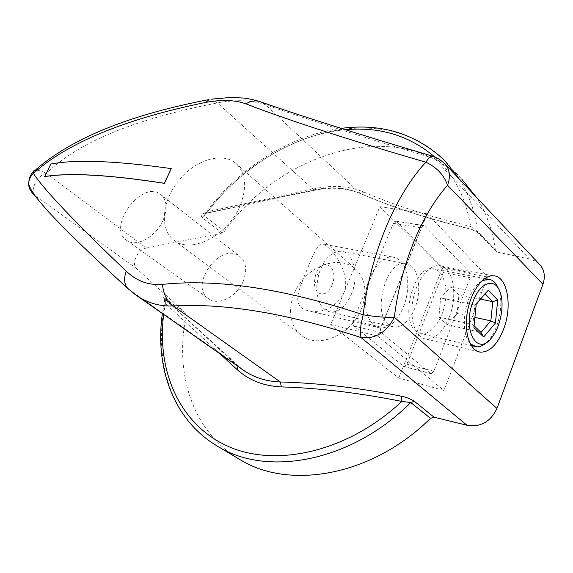 <?xml version="1.0" encoding="UTF-8"?>
<svg xmlns="http://www.w3.org/2000/svg" width="573" height="573" viewBox="0 0 573 573"><rect width="100%" height="100%" fill="white"/><g stroke="black" fill="none" stroke-linecap="round" stroke-linejoin="round"><path stroke-width="0.43" stroke-dasharray="2.87 2.15" d="M396.774 221.572L442.893 267.448L443.194 272.54L406.93 364.206L404.266 366.627L403.707 366.362L353.756 325.98C352.61 324.741 352.452 322.914 353.283 320.486L393.372 223.334L395.764 221.114L424.672 226.034L469.932 272.504L470.189 277.69L433.825 371.268L431.183 373.754L430.631 373.489L381.482 332.748C380.35 331.495 380.207 329.633 381.045 327.154L421.305 227.846L423.683 225.576L424.672 226.034M388.508 324.64C371.891 312.751 386.302 260.249 405.147 263.451C417.803 263.68 422.96 289.107 414.773 308.432C409.244 321.217 402.325 327.462 394.023 327.176L388.508 324.64M415.869 331.122C399.51 319.14 414.093 265.514 432.694 268.673C442.557 269.217 448.251 285.555 445.114 302.967C442.134 320.4 431.011 335.04 421.305 333.665L415.869 331.122M476.199 304.048L474.802 305.037L472.911 324.662L473.921 327.692M438.889 317.07L447.234 324.733L457.147 313.531L458.916 294.751L450.772 286.786L440.651 297.896L438.889 317.07L472.911 324.662L474.1 325.801M485.109 293.877L484.822 293.591L488.246 290.289M450.772 286.786L484.822 293.591L474.802 305.037L440.651 297.896M469.846 342.941C463.034 335.291 462.432 314.792 468.721 299.042C472.288 290.124 476.715 284.065 481.986 280.856M498.302 288.348L498.861 289.866C503.517 303.117 499.412 326.324 490.302 338.299L487.157 341.966M457.147 313.531L474.91 317.399M458.916 294.751L480.482 299.156M447.234 324.733L481.041 332.419M331.81 285.526C340.197 266.839 321.317 254.512 315.487 275.405L314.541 280.885C313.281 295.661 326.703 298.941 331.81 285.526M351.285 294.422C359.407 276.043 353.763 251.647 340.813 251.268C331.194 251.561 323.838 259.189 318.76 274.138L316.833 285.297C316.654 300.768 321.145 309.678 330.299 312.02C338.793 312.428 345.784 306.562 351.285 294.422M50.861 164L44.644 176.642M50.976 164.086C76.066 159.366 116.197 160.898 171.356 168.691M134.211 293.799L129.512 289.888C75.17 240.137 43.741 208.758 35.24 195.758C29.23 190.952 37.352 174.937 46.52 173.375C42.402 171.449 39.279 170.396 37.145 170.231M219.917 353.763L165.375 303.618L164.558 300.983L165.59 300.739L186.246 315.458L185.688 313.159L136.603 268.594C130.837 264.01 137.785 249.341 146.251 248.102L46.52 173.375C77.856 142.391 134.798 118.912 217.346 102.932C235.718 99.458 251.748 100.046 265.435 104.687C306.763 119.177 363.089 137.14 434.413 158.599L529.538 259.032L534.795 260.83L539.164 263.96M434.62 156.895C453.615 173.92 465.627 197.098 470.648 226.435L477.646 231.585L495.38 249.842L496.175 251.418L497.507 252.127L479.78 233.891C476.55 231.27 472.431 229.35 467.41 228.118C426.971 218.399 391.237 206.824 360.216 193.388C345.985 187.507 330.521 186.325 313.846 189.856L217.346 102.932L211.444 99.143M497.507 252.127L529.538 259.032M136.603 268.594L34.788 195.407M128.875 289.422L237.365 365.345L242.415 369.485M146.251 248.102L222.03 233.046L224.315 231.478C280.82 151.251 398.013 115.159 461.867 179.285L444.362 160.232C380.372 96.171 262.09 134.34 204.54 216.057L204.869 213.607L207.662 211.616L315.952 188.467C333.164 184.814 349.143 186.017 363.884 192.062L360.754 193.717L360.216 193.388L265.435 104.687L261.718 102.238M445.407 164.286L440.63 160.512L434.413 158.599L433.023 156.357M186.246 315.458C174.393 371.648 191.54 429.843 237.666 458.221M495.38 249.842C492.472 229.737 486.076 212.125 476.184 197.005M345.433 129.727C294.228 134.34 242.286 166.564 207.662 211.616L206.638 213.263L205.327 212.991L313.846 189.856L315.064 190.186L204.869 213.607C238.769 168.297 289.694 135.149 341.157 128.381M308.983 264.905C300.402 286.679 288.613 307.149 309.255 310.931C323.967 313.166 335.377 307.472 343.506 293.842C353.161 272.447 328.093 243.546 321.74 243.804C318.481 244.356 314.226 251.389 308.983 264.905M239.643 206.781C227.316 235.854 191.117 253.911 174.471 240.538C159.387 229.952 161.6 201.897 178.06 181.283C194.283 160.476 221.371 151.387 235.56 163.112C246.075 172.917 247.443 187.478 239.643 206.781M361.484 308.911C367.665 291.721 365.488 278.242 354.945 268.472C340.799 256.654 315.537 263.15 301.391 281.329C287.009 299.314 286.808 325.084 301.878 335.728C318.631 349.007 351.643 334.718 361.484 308.911M449.203 317.263C442.965 332.054 435.229 339.316 425.99 339.051C415.683 337.848 409.394 320.056 412.889 300.474C416.242 280.87 428.461 264.826 438.861 265.636C452.935 265.757 458.421 294.966 449.203 317.263M403.378 307.107C410.325 290.361 408.893 268.479 400.069 260.514L396.394 257.993L392.276 256.948C381.654 256.067 369.37 271.48 366.154 290.411C362.795 309.334 369.377 326.646 379.899 327.949C389.325 328.322 397.153 321.374 403.378 307.107M162.818 220.827C155.57 237.158 136.052 247.572 126.762 240.459C106.184 227.739 141.982 179.12 160.612 194.383C167.087 200.063 167.817 208.88 162.818 220.827M243.067 281.687C247.414 270.528 246.304 262.09 239.736 256.375C220.834 240.947 187.994 285.863 208.751 298.848C218.177 306.011 236.735 296.914 243.067 281.687M330.693 324.468L377.686 336.093L427.243 213.808L379.899 206.674L330.693 324.468L398.751 378.051L443.932 390.449L487.559 276.988L442.177 268.458L398.751 378.051M379.899 206.674L442.177 268.458M163.67 314.434L165.375 303.618L165.468 299.629C162.904 297.272 162.768 296.871 165.06 298.411L185.688 313.159M363.884 192.062C394.804 205.378 430.395 216.83 470.648 226.435L468.177 228.52L467.41 228.118M377.686 336.093L443.932 390.449M427.243 213.808L487.559 276.988M353.283 320.486L381.045 327.154M393.372 223.334L421.305 227.846M442.893 267.448L469.932 272.504M443.194 272.54L470.189 277.69M406.93 364.206L433.825 371.268M403.707 366.362L430.631 373.489M353.756 325.98L381.482 332.748M205.327 212.991C201.345 213.887 200.306 215.441 202.219 217.676L222.03 233.046M165.06 298.411L165.59 300.739C152.633 358.856 170.117 418.985 218.349 446.704M496.175 251.418L478.441 233.197L477.646 231.585C474.988 211.681 468.929 194.226 459.453 179.22M224.315 231.478L204.54 216.057L202.219 217.676M238.06 366.441L165.468 299.629M315.952 188.467L315.064 190.186C331.724 186.755 346.952 187.93 360.754 193.717C391.875 207.19 427.68 218.793 468.177 228.52L473.491 230.31L479.78 233.891M423.683 225.576L395.764 221.114M431.183 373.754L404.266 366.627M500.301 292.753L498.861 289.866M492.572 336.494L490.302 338.299M484.837 278.55L432.694 268.673M476.278 346.744L474.458 346.307M471.257 345.548L421.305 333.665M405.147 263.451L340.813 251.268M394.023 327.176L330.299 312.02M314.541 280.885L316.833 285.297M315.487 275.405L318.76 274.138M242.393 369.47L164.437 298.662L164.558 300.983L162.381 313.531M174.471 240.538L301.878 335.728M235.56 163.112L354.945 268.472M493.346 275.792L438.861 265.636M478.247 351.643L425.99 339.051M392.276 256.948L321.74 243.804M379.899 327.949L309.255 310.931M126.762 240.459L208.751 298.848M160.612 194.383L239.736 256.375"/><path stroke-width="0.86" d="M473.921 327.692L476.199 304.048L488.246 290.289L497.715 300.023L495.43 323.072L483.676 336.974L473.921 327.692M474.1 325.801L481.041 332.419L483.676 336.974M481.041 332.419L490.86 320.873L495.43 323.072M474.91 317.399L490.86 320.873L492.759 301.663L497.715 300.023M480.482 299.156L492.759 301.663L485.109 293.877M481.986 280.856L488.196 279.18C492.579 279.56 495.953 282.611 498.302 288.348M487.157 341.966C483.505 345.533 479.88 347.123 476.278 346.744L471.027 344.187L469.846 342.941M473.226 301.104C480.461 281.407 495.76 277.296 500.301 292.753C504.505 304.693 500.788 325.686 492.572 336.494C477.968 358.404 461.351 329.984 473.226 301.104M433.023 156.357L432.343 156.157C430.638 156.107 428.489 158.127 425.882 162.216C348.298 139.683 288.305 120.23 245.91 103.856C235.095 99.96 221.801 99.451 206.022 102.345C125.594 118.804 68.065 142.484 33.413 173.383C43.448 189.069 74.383 221.672 126.203 271.179C136.689 281.128 148.765 285.526 162.424 284.373C217.933 278.6 284.853 288.742 363.189 314.806C375.859 316.79 386.252 317.614 394.367 317.277L496.956 408.427C490.552 421.807 480.582 427.422 467.038 425.281L361.169 337.64C288.262 313.553 225.662 302.995 173.368 305.953C160.146 306.498 148.156 303.203 137.405 296.069L134.211 293.799M44.644 176.642C69.469 172.58 109.393 174.815 164.415 183.36L171.263 168.612C116.219 160.827 76.08 159.287 50.861 164L44.644 176.642M164.415 183.36L164.315 183.281C109.414 174.744 69.483 172.509 44.529 176.563M164.315 183.281L171.263 168.612M503.545 329.303C512.792 306.082 507.392 275.814 493.346 275.792C482.967 275.026 470.727 291.793 467.324 312.185C463.786 332.569 470.032 350.991 480.324 352.144C489.55 352.323 497.292 344.71 503.545 329.303M445.407 164.286L539.164 263.96C544.357 269.417 545.618 276.186 542.953 284.251L496.956 408.427M467.038 425.281L434.055 417.201L430.495 418.326L410.769 402.525L401.802 401.437L401.193 396.165C406.493 397.297 410.891 399.023 414.401 401.336L434.055 417.201M34.788 195.407C30.82 191.898 28.8 188.281 28.722 184.57L28.722 184.57C28.593 180.259 30.161 176.527 33.413 173.383L33.241 172C69.118 139.311 127.707 115.166 209.016 99.559L206.022 102.345M126.203 271.179C123.668 278.571 124.198 284.33 127.793 288.434L128.875 289.422M261.718 102.238L259.125 101.335C254.77 100.339 250.365 101.177 245.91 103.856M425.882 162.216C436.755 167.359 443.989 175.044 447.585 185.28C421.442 214.338 400.42 265.7 394.367 317.277C386.589 332.304 375.523 339.087 361.169 337.64C359.622 333.615 360.295 326.001 363.189 314.806C370.122 254.806 395.091 195.178 425.882 162.216M211.444 99.143L231.291 97.41L243.811 98.083C247.056 98.348 252.156 99.43 259.125 101.335C301.498 116.176 359.235 134.447 432.343 156.157L438.861 158.914L444.419 163.241C449.748 168.849 450.801 176.198 447.585 185.28L542.953 284.251M37.145 170.231C34.631 170.016 33.327 170.611 33.241 172L33.241 172C30.226 174.643 28.722 178.833 28.722 184.57C30.512 189.047 33.177 193.531 36.722 198.022L48.282 211.602L62.643 226.643C79.081 243.203 100.798 263.802 127.793 288.434L137.405 296.069L244.714 371.096C254.842 377.822 266.696 381.446 280.269 381.969C318.187 383.015 358.49 387.742 401.193 396.165M162.424 284.373C163.498 294.3 167.144 301.491 173.368 305.953L280.269 381.969L281.436 386.904C263.594 386.059 248.818 380.271 237.1 369.556L219.917 353.763M237.666 458.221L240.474 459.897C289.523 490.058 372.113 476.22 430.495 418.326M476.184 197.005L461.867 179.285M345.433 129.727C379.792 126.583 409.523 135.636 434.62 156.895M162.381 313.531C154.624 367.078 173.325 420.754 218.349 446.704C267.433 476.944 351.17 462.11 410.769 402.525L414.401 401.336M281.436 386.904C319.19 388.057 359.314 392.906 401.802 401.437C346.88 452.935 273.958 468.141 226.235 445.515C178.253 422.824 156.673 369.456 163.67 314.434M459.453 179.22L444.362 160.232C415.762 133.652 381.353 123.037 341.157 128.381M237.1 369.556L238.06 366.441M488.196 279.18L484.837 278.55M474.458 346.307L471.257 345.548M218.349 446.704L240.474 459.897M480.324 352.144L478.247 351.643"/></g></svg>
